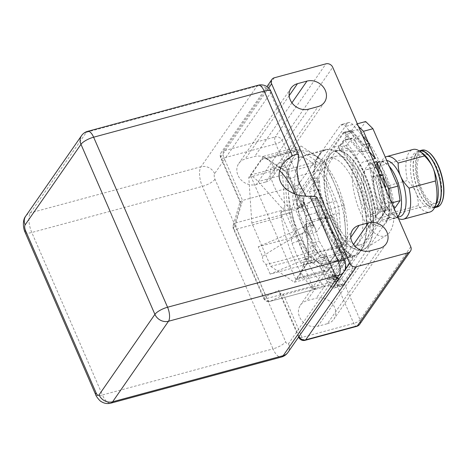 <?xml version="1.0" encoding="UTF-8"?>
<svg xmlns="http://www.w3.org/2000/svg" width="467" height="467" viewBox="0 0 467 467"><rect width="100%" height="100%" fill="white"/><g stroke="black" fill="none" stroke-linecap="round" stroke-linejoin="round"><path stroke-width="0.35" stroke-dasharray="2.33 1.75" d="M315.616 289.032L270.13 301.332A5.4 2.259 74.9 0 1 269.967 301.39L315.453 289.091A5.4 2.259 74.9 0 0 315.616 289.032L314.787 289.429A5.4 2.259 74.9 0 1 314.624 289.487A5.4 2.259 74.9 0 1 313.048 288.81A75.368 31.493 74.9 0 1 293.247 257.428A75.368 31.493 74.9 0 1 281.011 215.141A5.4 2.259 74.9 0 1 281.081 211.913L281.484 210.535L235.998 222.835A5.4 4.051 16.3 0 0 233.208 225.287A5.4 4.051 16.3 0 0 233.658 228.083A5.4 1.629 156.5 0 0 233.442 228.958A5.4 1.629 156.5 0 0 236.804 229.093L266.972 298.46A5.4 1.629 -23.5 0 1 263.604 298.331A5.4 1.629 -23.5 0 1 263.82 297.456A5.4 4.892 64.4 0 0 270.13 301.332L283.615 294.881L335.259 280.918L342.136 278.612L341.377 278.974L336.211 286.569A14.856 6.205 74.9 0 1 334.413 287.958A14.856 6.205 74.9 0 1 329.025 284.882L325.686 286.481A5.4 2.259 74.9 0 1 325.522 286.545A5.4 2.259 74.9 0 1 323.94 285.862A75.368 31.493 74.9 0 1 304.145 254.48A75.368 31.493 74.9 0 1 291.91 212.193A5.4 2.259 74.9 0 1 291.98 208.965L293.597 203.414A14.856 6.205 74.9 0 1 294.344 190.285L299.592 182.877L299.96 181.616L282.027 140.374A5.4 4.629 34.7 0 0 275.232 136.93L325.943 63.833M262.489 256.494L262.863 260.808L265.927 264.398C282.132 260.796 298.069 256.085 313.725 250.277L311.396 238.474L305.622 231.644C290.626 238.97 276.248 247.253 262.489 256.494L258.251 246.751L296.598 230.313L303.579 226.939L305.371 224.353L317.566 252.396L339.947 247.621L339.311 246.156L340.087 245.041A79.956 33.408 -105.1 0 0 348.195 257.673L352.935 268.583L341.932 284.444L333.169 286.814L337.711 279.435A10.262 4.291 74.9 0 1 334.57 274.742L337.034 280.41M352.667 257.872L350.46 257.171L346.1 258.344L344.278 254.153A55.375 23.14 74.9 0 1 313.526 183.426L317.887 182.247A55.375 23.14 -105.1 0 0 328.103 225.047A55.375 23.14 -105.1 0 0 346.928 251.836A55.375 23.14 -105.1 0 0 348.639 252.974L351.458 255.087L352.667 257.872L343.741 270.743L339.766 261.608A79.956 33.408 74.9 0 1 330.607 247.603L336.187 239.565L324.273 212.17L332.259 216.227A2.16 0.654 -23.5 0 1 332.381 216.344A2.16 0.654 -23.5 0 1 329.76 218.118L341.675 245.514L339.311 246.156M297.975 199.024A6.485 2.709 -105.1 0 0 298.536 207.436L302.89 206.256L303.562 198.965L302.33 197.845L297.975 199.024L311.705 179.235L316.06 178.055L317.887 182.247L319.481 181.546A59.151 24.716 -105.1 0 0 330.309 225.754A59.151 24.716 -105.1 0 0 350.419 254.369A59.151 24.716 -105.1 0 0 351.458 255.087M428.7 152.213A28.901 12.078 -105.1 0 0 419.045 153.164A28.901 12.078 -105.1 0 0 421.543 190.676A28.901 12.078 -105.1 0 0 441.023 203.705A28.901 12.078 -105.1 0 0 442.091 201.762M421.876 150.141A29.444 12.305 -105.1 0 0 418.368 152.82A29.444 12.305 -105.1 0 0 420.907 191.032A29.444 12.305 -105.1 0 0 437.24 206.986M383.016 179.62A33.496 13.998 -105.1 0 0 360.442 164.524A33.496 13.998 -105.1 0 0 363.338 207.996A33.496 13.998 -105.1 0 0 385.911 223.092A33.496 13.998 -105.1 0 0 383.016 179.62M368.457 216.133A1.623 0.677 74.9 0 1 368.177 215.118A60.506 25.282 -105.1 0 0 357.786 177.151A60.506 25.282 -105.1 0 0 339.877 150.03A1.623 0.677 74.9 0 1 339.398 149.3A1.623 0.677 74.9 0 1 339.258 147.198L344.039 140.298A1.623 0.677 74.9 0 1 344.232 140.153A1.623 0.677 74.9 0 1 344.757 140.409A77.253 32.281 74.9 0 1 362.707 170.058A77.253 32.281 74.9 0 1 374.441 208.673A1.623 0.677 74.9 0 1 374.33 209.969L369.549 216.863A1.623 0.677 74.9 0 1 369.356 217.015A1.623 0.677 74.9 0 1 368.457 216.133M375.853 213.045A60.506 25.282 74.9 0 0 365.463 175.072A60.506 25.282 74.9 0 0 347.553 147.951A1.623 0.677 74.9 0 1 347.069 147.228A1.623 0.677 74.9 0 1 346.928 145.12L351.715 138.226A1.623 0.677 74.9 0 1 351.908 138.074A1.623 0.677 74.9 0 1 352.433 138.331A77.253 32.281 74.9 0 1 356.087 142.82A77.253 32.281 74.9 0 1 370.384 167.98A77.253 32.281 74.9 0 1 380.558 199.094A77.253 32.281 74.9 0 1 382.111 206.601A1.623 0.677 74.9 0 1 382.006 207.891L377.225 214.791A1.623 0.677 74.9 0 1 377.032 214.937A1.623 0.677 74.9 0 1 376.133 214.061A1.623 0.677 74.9 0 1 375.853 213.045L368.177 215.118M366.502 222.123L368.323 226.314L378.083 212.246L368.924 163.567L367.605 160.531L343.683 133.13L333.923 147.198L335.744 151.396A55.375 23.14 74.9 0 1 366.502 222.123L375.9 219.852A59.151 24.716 -105.1 0 0 365.066 175.645A59.151 24.716 -105.1 0 0 343.922 146.311L342.708 143.527L351.12 131.396L360.594 128.834L365.661 121.537M368.323 226.314L372.684 225.135L370.856 220.944A55.375 23.14 -105.1 0 0 360.641 178.143A55.375 23.14 -105.1 0 0 340.104 150.216L343.922 146.311M274.298 77.791L223.588 150.894L275.232 136.93A5.4 2.259 -105.1 0 0 275.699 143.941L224.055 157.904A5.4 2.259 74.9 0 1 223.588 150.894A5.4 4.629 34.7 0 0 221.206 152.54A5.4 4.629 34.7 0 0 220.909 156.9A5.4 1.629 156.5 0 0 220.687 157.77A5.4 1.629 156.5 0 0 224.055 157.904L242.542 200.413L240.032 201.902L240.966 203.028L234.691 224.528L215.001 179.24A4.32 1.804 74.9 0 1 214.627 173.631L222.957 161.623L240.966 203.028M344.862 261.386A10.805 3.263 -23.5 0 1 344.43 263.131L288.559 343.671A4.32 1.804 74.9 0 1 285.646 341.721L234.691 224.528L233.658 228.083L263.82 297.456L278.887 290.246L298.95 336.38A5.4 4.629 34.7 0 0 298.997 336.485M268.677 88.035L220.909 156.9L222.957 161.623L270.492 93.096A10.805 3.263 156.5 0 0 270.93 91.351M298.687 157.939L270.492 93.096A10.805 9.258 -145.3 0 0 256.908 86.214L201.043 166.748A15.125 6.322 74.9 0 0 202.351 186.38L272.997 348.861A10.805 3.263 -23.5 0 0 285.646 341.721M343.829 271.852A10.805 9.258 -145.3 0 0 344.43 263.131L316.235 198.294L310.695 199.065L305.903 196.228M315.453 289.091A5.4 2.259 74.9 0 1 312.452 286.166L303.328 265.174L270.165 274.141L308.506 257.708L303.136 264.964L300.55 262.787A65.917 27.541 74.9 0 1 292.056 243.254C291.198 240.523 291.151 238.456 291.91 237.067L291.414 237.785L282.29 216.793L236.804 229.093A5.4 2.259 74.9 0 1 235.998 222.835L242.542 200.413L294.181 186.45C297.181 185.457 299.108 183.846 299.96 181.616M265.77 181.99A14.588 12.498 34.7 0 0 272.208 177.553A14.588 12.498 34.7 0 0 270.691 162.026A14.588 12.498 34.7 0 0 254.678 156.486L245.204 159.049A14.588 12.498 34.7 0 0 238.765 163.491A14.588 12.498 34.7 0 0 240.283 179.019A14.588 12.498 34.7 0 0 256.295 184.553L265.77 181.99L318.068 106.604M298.536 207.436L297.987 206.175A6.754 2.82 74.9 0 1 297.415 197.395L313.661 174.436A55.106 23.023 74.9 0 1 317.081 158.161L299.592 182.877L293.597 203.414A14.856 6.205 74.9 0 0 295.605 209.607L304.466 230.803L302.598 233.5C301.84 234.878 301.88 236.921 302.721 239.635A65.917 27.541 -105.1 0 0 311.752 260.411L314.314 262.536L315.003 262.034L303.824 264.462L303.328 265.174M385.351 188.283L389.204 208.463A12.154 5.079 74.9 0 1 388.456 218.27L343.321 284.648A14.856 6.205 74.9 0 1 341.523 286.038A14.856 6.205 74.9 0 1 333.28 277.988L325.511 260.119L316.749 244.632L310.479 225.555L302.709 207.687A14.856 6.205 74.9 0 1 301.454 188.364L347.29 123.603A12.154 5.079 74.9 0 1 348.715 122.523A12.154 5.079 74.9 0 1 352.708 124.526L362.608 135.979M379.963 175.896L375.731 177.04L372.141 176.514L378.503 209.858A4.051 1.693 74.9 0 1 378.252 213.127L366.391 230.57A55.106 23.023 74.9 0 1 363.098 247.031A55.106 23.023 74.9 0 1 358.598 253.645L341.377 278.974L329.025 284.882A14.856 6.205 74.9 0 1 326.17 279.914L316.877 259.337L315.003 262.034M282.29 216.793A5.4 2.259 74.9 0 1 281.484 210.535M291.414 237.785L258.251 246.751M270.165 274.141L265.927 264.398M325.441 254.492L324.816 256.681L320.455 257.86L319.475 255.595L326.602 254.241L326.252 254.748L334.722 274.129A3.783 1.138 -23.5 0 1 334.57 274.742L326.211 255.519L321.214 263.896L329.953 262.034L339.947 247.621M319.475 255.595L316.877 259.337L309.644 246.553L304.466 230.803L306.901 227.295L306.083 224.796L310.438 223.617L312.762 225.333L313.877 224.966L313.52 225.473L305.149 206.221A3.783 1.138 -23.5 0 1 305.249 206.35A3.783 1.138 -23.5 0 1 305.097 206.963L313.456 226.186L313.614 225.59L305.249 206.35L303.632 199.193A8.149 3.403 -105.1 0 0 305.149 206.221M313.725 250.277L315.768 254.976L308.506 257.708M315.768 254.976L317.566 252.396M372.141 176.514L379.245 174.594L385.608 207.938A4.051 1.693 74.9 0 1 385.357 211.207L340.221 277.585A6.754 2.82 74.9 0 1 339.41 278.215A6.754 2.82 74.9 0 1 338.236 278.005L338.032 278.309A8.149 3.403 -105.1 0 1 336.339 276.913A8.149 3.403 -105.1 0 1 334.623 274.001L326.252 254.748L326.211 255.519M326.602 254.241L319.183 241.118L313.877 224.966M303.562 198.965L303.836 198.889A6.754 2.82 74.9 0 1 304.519 195.469L350.355 130.707A4.051 1.693 74.9 0 1 350.834 130.346A4.051 1.693 74.9 0 1 352.159 131.017L368.551 149.644M303.836 198.889L302.634 201.295L305.097 206.963A10.262 4.291 74.9 0 1 303.311 200.32M316.06 178.055L318.266 178.762L319.481 181.546M313.456 226.186L308.413 234.463L316.766 231.708L307.187 209.677L307.531 205.334L318.535 189.468L309.341 191.628L318.266 178.762M307.531 205.334L298.775 207.698L302.634 201.295M329.76 218.118L327.402 218.76L326.766 217.295L316.766 231.708M326.766 217.295L305.371 224.353M296.598 230.313L291.91 237.067L302.598 233.5M312.762 225.333L306.901 227.295L312.079 243.044L319.183 241.118M307.064 227.061L306.083 224.796M320.455 257.86L312.079 243.044M316.749 244.632L309.644 246.553M325.511 260.119L318.401 262.04M310.479 225.555L303.375 227.476M292.056 243.254L302.721 239.635M311.752 260.411L300.55 262.787M303.579 226.939L305.622 231.644M327.402 218.76L328.173 217.645L318.698 220.208L324.273 212.17M318.535 189.468L323.281 200.378A79.956 33.408 -105.1 0 0 328.173 217.645M307.187 209.677L298.641 211.983L298.775 207.698M308.413 234.463L298.641 211.983M318.698 220.208A79.956 33.408 74.9 0 1 313.31 200.763L323.281 200.378M309.341 191.628L313.31 200.763M338.032 278.309L337.711 279.435M343.741 270.743L352.935 268.583M346.1 258.344L332.376 278.139A6.485 2.709 -105.1 0 1 331.599 278.729L335.96 277.55A6.485 2.709 74.9 0 1 332.364 274.036L328.003 275.215A6.485 2.709 -105.1 0 0 331.599 278.729M332.376 278.139L336.73 276.96L338.236 278.005M360.682 250.586L358.598 253.645A55.106 23.023 74.9 0 1 354.395 255.969A55.106 23.023 74.9 0 1 349.118 255.98A55.106 23.023 74.9 0 1 323.824 226.11A55.106 23.023 74.9 0 1 313.661 174.436L313.958 174.01A54.563 22.801 74.9 0 1 319.194 155.178L320.123 154.84L320.391 154.46L319.539 154.694A54.563 22.801 74.9 0 1 325.773 150.1A54.563 22.801 74.9 0 1 330.905 150.07L331.208 149.644A55.106 23.023 74.9 0 1 356.198 179.439A55.106 23.023 74.9 0 1 366.391 230.57L366.099 231.007A54.563 22.801 74.9 0 1 361.02 250.09L361.872 249.857L361.61 250.248L360.682 250.586A54.563 22.801 74.9 0 1 354.255 255.449A54.563 22.801 74.9 0 1 349.409 255.542L333.117 279.505A6.754 2.82 74.9 0 1 332.3 280.136A6.754 2.82 74.9 0 1 328.552 276.482L328.003 275.215M337.962 278.081L332.364 274.036M311.705 179.235L313.526 183.426M366.099 231.007L366.951 230.774L350.268 255.309L349.409 255.542M330.905 150.07L331.757 149.837L314.816 173.782A54.563 22.801 -105.1 0 0 350.268 255.309M331.757 149.837A54.563 22.801 74.9 0 1 366.951 230.774M323.409 162.393A45.918 19.188 74.9 0 1 328.879 158.214A45.918 19.188 74.9 0 1 357.103 190.139A45.918 19.188 74.9 0 1 358.323 242.694A45.918 19.188 -105.1 0 1 352.848 246.874A45.918 19.188 -105.1 0 1 324.623 214.948A45.918 19.188 -105.1 0 1 323.409 162.393M291.315 162.627A54.563 22.801 74.9 0 1 297.818 157.659A54.563 22.801 74.9 0 1 331.354 195.591A54.563 22.801 74.9 0 1 332.802 258.035A54.563 22.801 74.9 0 1 326.299 263.003A54.563 22.801 74.9 0 1 292.762 225.071A54.563 22.801 74.9 0 1 291.315 162.627M375.731 177.04L382.094 210.383A12.154 5.079 74.9 0 1 381.346 220.19L361.02 250.09M318.512 157.899A55.106 23.023 -105.1 0 1 337.25 184.558A55.106 23.023 74.9 0 1 344.056 252.367A55.106 23.023 74.9 0 1 335.44 261.094A55.106 23.023 74.9 0 1 304.869 231.235A55.106 23.023 -105.1 0 1 306.679 154.705A55.106 23.023 -105.1 0 1 318.512 157.899L314.028 154.641A59.963 25.06 74.9 0 1 334.413 183.654A59.963 25.06 74.9 0 1 345.376 228.165A59.963 25.06 74.9 0 1 341.821 257.445A59.963 25.06 74.9 0 1 339.591 261.479L346.888 250.96L343.858 205.369L324.974 161.938L313.135 154.022A59.963 25.06 74.9 0 1 314.028 154.641M319.194 155.178L317.081 158.161A55.106 23.023 74.9 0 1 321.652 151.705A55.106 23.023 74.9 0 1 325.633 149.58A55.106 23.023 74.9 0 1 331.208 149.644L343.251 132.628A4.051 1.693 74.9 0 1 343.724 132.272A4.051 1.693 74.9 0 1 345.055 132.937L361.417 151.863L368.527 149.942M319.539 154.694L340.18 125.524A12.154 5.079 74.9 0 1 341.611 124.45A12.154 5.079 74.9 0 1 345.598 126.446L361.96 145.371L361.417 151.863M313.958 174.01L314.816 173.782M299.178 234.446A59.963 25.06 74.9 0 1 288.221 189.935A59.963 25.06 74.9 0 1 294 156.62A59.963 25.06 74.9 0 1 313.135 154.022L301.297 146.101L286.703 167.139L289.738 212.73L308.623 256.161L332.294 271.998L339.591 261.479A59.963 25.06 74.9 0 1 320.461 264.083A59.963 25.06 74.9 0 1 299.178 234.446M270.72 266.412L294.391 282.243L308.985 261.205L305.955 215.62L287.071 172.183L263.394 156.352L248.8 177.39L251.836 222.981L270.72 266.412L308.623 256.161M251.836 222.981L289.738 212.73M324.221 270.574L299.75 277.188L297.66 279.4L295.739 279.424A16.205 6.771 -105.1 0 0 296.224 278.834L306.743 263.674A16.205 6.771 -105.1 0 0 308.308 254.667L306.118 221.813A16.205 6.771 -105.1 0 0 303.159 209.782L289.546 178.482A16.205 6.771 -105.1 0 0 283.796 170.473L266.733 159.06A16.205 6.771 -105.1 0 0 263.493 158.284A16.205 6.771 -105.1 0 0 261.561 159.761L251.042 174.927A16.205 6.771 -105.1 0 0 250.616 175.645C252.84 176.573 255.361 178.552 258.175 181.575L285.355 211.866A16.205 6.771 74.9 0 1 284.835 207.815L282.646 174.962A16.205 6.771 74.9 0 1 284.21 165.96L294.73 150.794A16.205 6.771 74.9 0 1 296.656 149.317A16.205 6.771 74.9 0 1 299.896 150.094L316.959 161.506A16.205 6.771 74.9 0 1 322.715 169.515L336.322 200.816A16.205 6.771 74.9 0 1 339.287 212.847L341.47 245.7A16.205 6.771 74.9 0 1 339.912 254.708L329.393 269.868A16.205 6.771 74.9 0 1 327.46 271.345A16.205 6.771 74.9 0 1 324.221 270.574L307.158 259.162A16.205 6.771 74.9 0 1 305.114 257.305L285.355 211.866M295.739 279.424L250.616 175.645M308.985 261.205L346.888 250.96M294.391 282.243L332.294 271.998M287.071 172.183L324.974 161.938M305.955 215.62L343.858 205.369M263.394 156.352L301.297 146.101M248.8 177.39L286.703 167.139M305.114 257.305L304.887 259.775L299.75 277.188M366.198 144.227L361.96 145.371M327.385 323.689A14.588 12.498 34.7 0 0 333.823 319.253A14.588 12.498 34.7 0 0 332.306 303.725A14.588 12.498 34.7 0 0 316.293 298.185L306.819 300.748A14.588 12.498 34.7 0 0 300.374 305.184A14.588 12.498 34.7 0 0 301.898 320.712A14.588 12.498 34.7 0 0 317.904 326.252L327.385 323.689L379.677 248.304M359.765 324.215A5.4 4.629 34.7 0 0 360.069 319.86A5.4 1.629 -23.5 0 1 353.741 323.427L302.096 337.39L283.615 294.881L279.365 292.71L278.887 290.246M305.097 340.315A5.4 2.259 74.9 0 1 302.096 337.39A5.4 1.629 -23.5 0 1 298.734 337.256M298.699 336.911A5.4 1.629 -23.5 0 1 298.95 336.38L344.582 270.597M81.573 135.611A10.805 9.258 -145.3 0 1 86.348 132.324A10.805 4.512 74.9 0 1 87.633 131.344M258.198 85.227A10.805 4.512 -105.1 0 0 256.908 86.214L86.348 132.324L30.478 212.864A15.125 6.322 -105.1 0 0 31.785 232.496L102.431 394.971L272.997 348.861A15.125 6.322 74.9 0 0 281.391 357.057M317.04 197.401L316.235 198.294M292.272 155.99L271.852 167.507A24.313 7.548 -119.4 0 0 275.39 188.937A24.313 7.548 -119.4 0 0 293.043 209.934A24.313 7.548 60.6 0 0 295.745 209.852A24.313 7.548 60.6 0 0 294.671 193.916M279.669 170.776A24.313 7.548 60.6 0 0 274.561 167.425A24.313 7.548 -119.4 0 0 271.852 167.507M335.259 280.918L353.741 323.427A5.4 2.259 -105.1 0 0 356.741 326.351M294.181 186.45L275.699 143.941A5.4 1.629 156.5 0 0 282.027 140.374L332.732 67.271M372.684 225.135L377.108 222.636L375.9 219.852M394.994 207.949L392.327 201.808L385.217 203.729C383.81 204.032 382.257 202.485 380.558 199.094L385.52 210.512L377.108 222.636M385.52 210.512L394.02 208.218M389.927 198.802L390.581 203.215L391.714 202.912M390.581 203.215L385.76 210.168L378.083 212.246M368.924 163.567L374.003 162.189M378.807 173.239L385.76 210.168M382.502 175.072L383.086 176.409M368.44 142.721L369.018 144.058M367.605 160.531L372.689 159.159M343.683 133.13L351.359 131.058L369.508 151.845M351.359 131.058L356.181 124.099L358.387 126.277M333.923 147.198L338.283 146.025L342.708 143.527M356.181 124.099L357.313 123.796M335.744 151.396L340.104 150.216L338.283 146.025M351.12 131.396L356.087 142.82C354.786 139.318 354.809 137.345 356.163 136.901L363.268 134.981L360.594 128.834M392.327 201.808A79.956 33.408 -105.1 0 0 363.268 134.981M336.555 156.141A45.918 19.188 74.9 0 0 331.085 160.321A45.918 19.188 -105.1 0 0 332.3 212.876A45.918 19.188 -105.1 0 0 360.524 244.796A45.918 19.188 -105.1 0 0 366 240.616A45.918 19.188 74.9 0 0 364.78 188.061A45.918 19.188 74.9 0 0 336.555 156.141L328.879 158.214M329.031 155.599A51.323 21.447 74.9 0 1 335.148 150.923A51.323 21.447 74.9 0 1 366.688 186.602A51.323 21.447 74.9 0 1 368.049 245.338A51.323 21.447 -105.1 0 1 361.937 250.014A51.323 21.447 -105.1 0 1 330.391 214.335A51.323 21.447 -105.1 0 1 329.031 155.599M335.621 150.8A51.323 21.447 74.9 0 0 329.504 155.47A51.323 21.447 -105.1 0 0 330.864 214.207A51.323 21.447 -105.1 0 0 362.41 249.886A51.323 21.447 -105.1 0 0 364.914 248.783A51.323 21.447 -105.1 0 0 368.527 245.21A51.323 21.447 74.9 0 0 368.183 189.532A51.323 21.447 74.9 0 0 338.341 150.485A51.323 21.447 74.9 0 0 335.621 150.8L335.148 150.923M394.066 208.329A43.758 18.283 74.9 0 1 389.811 232.064A43.758 18.283 -105.1 0 1 386.734 235.111A43.758 18.283 -105.1 0 1 358.633 208.189A43.758 18.283 -105.1 0 1 356.543 155.552A43.758 18.283 74.9 0 1 364.079 151.302A43.758 18.283 74.9 0 1 394.06 208.206M397.732 216.758A29.444 12.305 -105.1 0 1 395.076 218.387A29.444 12.305 -105.1 0 1 378.743 202.433A29.444 12.305 74.9 0 1 379.706 161.541A29.444 12.305 74.9 0 1 389.268 166.275M378.854 202.275A29.065 12.148 74.9 0 1 379.805 161.909A29.065 12.148 74.9 0 1 395.928 177.658A29.065 12.148 -105.1 0 1 394.977 218.019A29.065 12.148 -105.1 0 1 378.854 202.275M399.717 216.741A29.065 12.148 74.9 0 1 393.471 215.053A29.065 12.148 74.9 0 1 383.588 200.991C381.854 197.039 381.019 192.591 381.072 187.652A32.416 13.543 74.9 0 1 381.539 161.734A32.416 13.543 74.9 0 1 385.293 157.134M393.471 215.053L396.565 217.301A32.416 13.543 -105.1 0 1 391.982 212.748C388.083 208.854 385.281 204.931 383.588 200.991A29.065 12.148 74.9 0 1 380.004 165.23A29.065 12.148 74.9 0 1 384.545 160.625A29.065 12.148 74.9 0 1 386.764 160.514M396.565 217.301A32.416 13.543 -105.1 0 0 398.474 218.468M391.982 212.748L418.327 205.62A32.416 13.543 -105.1 0 0 429.868 212.059M381.072 187.652L407.417 180.531A32.416 13.543 74.9 0 1 412.951 149.475M418.327 205.62C418.379 200.658 417.539 196.216 415.811 192.281C414.101 188.324 411.304 184.407 407.417 180.531M436.476 203.431A29.065 12.148 74.9 0 1 431.934 208.031A29.065 12.148 74.9 0 1 415.811 192.281A29.065 12.148 74.9 0 1 416.762 151.915A29.065 12.148 74.9 0 1 423.003 153.602M419.611 151.145A29.065 12.148 74.9 0 0 419.605 151.15A29.065 12.148 74.9 0 0 418.654 191.517A29.065 12.148 -105.1 0 0 434.777 207.26A29.065 12.148 -105.1 0 0 434.783 207.26L431.934 208.031M434.567 207.698A29.444 12.305 -105.1 0 1 418.543 191.674A29.444 12.305 74.9 0 1 419.203 150.876M344.278 254.153L348.639 252.974L350.46 257.171M339.766 261.608L348.195 257.673M330.607 247.603L340.087 245.041M341.932 284.444L339.532 284.064L329.953 262.034M341.675 245.514A2.16 0.654 156.5 0 0 344.29 243.739A2.16 0.654 156.5 0 0 344.167 243.622L336.187 239.565M339.532 284.064L330.986 286.376L321.214 263.896M330.986 286.376L333.169 286.814M421.946 189.404A25.522 10.665 74.9 0 1 422.746 153.97A25.522 10.665 74.9 0 1 436.943 167.787A25.522 10.665 74.9 0 1 436.067 203.244A25.522 10.665 74.9 0 1 421.946 189.404M365.813 204.423A25.072 10.478 74.9 0 1 366.601 169.614A25.072 10.478 74.9 0 1 380.541 183.187A25.072 10.478 74.9 0 1 379.689 218.019A25.072 10.478 74.9 0 1 365.813 204.423M291.91 212.193L281.011 215.141M369.117 205.036A29.444 12.305 74.9 0 1 370.08 164.145A29.444 12.305 74.9 0 1 386.413 180.099A29.444 12.305 74.9 0 1 385.45 220.99A29.444 12.305 74.9 0 1 369.117 205.036M347.553 147.951L339.877 150.03M346.928 145.12L339.258 147.198M352.433 138.331L344.757 140.409M215.001 179.24A10.805 3.263 -23.5 0 1 202.351 186.38L31.785 232.496A10.805 3.263 156.5 0 1 25.049 232.227M214.627 173.631A10.805 9.258 34.7 0 0 201.043 166.748L30.478 212.864A10.805 9.258 -145.3 0 0 25.708 216.151M291.98 208.965L281.081 211.913M301.454 188.364L294.344 190.285M302.709 207.687L295.605 209.607M333.28 277.988L326.17 279.914M343.321 284.648L336.211 286.569M314.787 289.429L325.686 286.481M313.048 288.81L323.94 285.862M312.452 286.166L266.972 298.46A5.4 2.259 74.9 0 0 269.967 301.39A5.4 5.4 0 0 1 263.604 298.331L233.442 228.958A5.4 5.4 0 0 1 233.208 225.287L240.032 201.902M311.326 225.654L310.438 223.617M324.816 256.681L323.929 254.643M328.552 276.482L333.864 275.045M333.117 279.505L340.221 277.585M378.252 213.127L385.357 211.207M410.773 246.757L360.069 319.86L342.136 278.612M378.503 209.858L385.608 207.938M389.204 208.463L382.094 210.383M388.456 218.27L381.346 220.19M297.415 197.395L304.519 195.469M343.251 132.628L350.355 130.707M347.29 123.603L340.18 125.524M329.393 269.868L296.224 278.834M339.912 254.708L306.743 263.674M341.47 245.7L308.308 254.667M339.287 212.847L306.118 221.813M336.322 200.816L303.159 209.782M322.715 169.515L289.546 178.482M316.959 161.506L283.796 170.473M299.896 150.094L266.733 159.06M294.73 150.794L261.561 159.761M284.21 165.96L251.042 174.927M282.646 174.962L258.175 181.575M284.835 207.815L282.564 208.434M307.158 259.162L304.887 259.775M352.708 124.526L345.598 126.446M345.055 132.937L352.159 131.017M297.987 206.175L303.293 204.739M302.89 206.256A6.485 2.709 74.9 0 1 302.33 197.845M288.559 343.671A10.805 9.258 -145.3 0 1 287.964 352.392M95.7 394.708A10.805 3.263 156.5 0 0 102.431 394.971A15.125 6.322 -105.1 0 0 110.825 403.167M370.203 250.867L317.904 326.252M350.77 237.382L306.819 300.748M353.542 244.492L316.293 298.185M385.217 203.729A79.956 33.408 -105.1 0 0 356.163 136.901M382.111 206.601L374.441 208.673M351.715 138.226L344.039 140.298M377.225 214.791L369.549 216.863M382.006 207.891L374.33 209.969M336.73 276.96A6.485 2.709 74.9 0 1 335.96 277.55L337.005 277.573M332.259 216.227L344.167 243.622M334.623 274.001A3.783 1.138 -23.5 0 1 334.722 274.129L336.339 276.913M308.594 109.167L256.295 184.553M289.161 95.688L245.204 159.049M291.928 102.793L254.678 156.486M379.706 161.541L370.08 164.145L372.164 164.787L375.888 168.05C378.433 170.945 380.821 174.915 383.051 179.964C385.976 186.794 387.873 193.887 388.731 201.23L389.058 209.695C388.772 214.26 388.065 217.488 386.933 219.373L385.45 220.99L395.076 218.387M240.056 202.316L220.687 157.77A5.4 5.4 0 0 1 221.206 152.54L266.931 86.617M341.523 286.038L334.413 287.958M325.522 286.545L314.624 289.487M314.314 262.536L303.136 264.964M339.41 278.215L332.3 280.136M325.773 150.1L297.818 157.659M354.395 255.969L335.44 261.094M354.255 255.449L326.299 263.003M325.633 149.58L306.679 154.705M344.056 252.367L341.821 257.445M297.66 279.4L327.46 271.345M263.493 158.284L296.656 149.317M348.715 122.523L341.611 124.45M350.834 130.346L343.724 132.272M298.629 337.016L279.365 292.71M316.194 198.317L295.745 209.852M352.673 229.799L300.374 305.184M386.116 243.862L333.823 319.253M351.908 138.074L344.232 140.153M377.032 214.937L369.356 217.015M360.524 244.796L352.848 246.874M362.41 249.886L361.937 250.014M364.079 151.302L338.341 150.485M386.734 235.111L364.914 248.783M397.937 217.225L394.977 218.019M380.004 165.23L381.539 161.734M419.605 151.15L416.762 151.915M384.545 160.625L379.805 161.909M346.928 251.836L350.419 254.369M344.29 243.739L332.381 216.344M291.064 88.1L238.765 163.491M324.507 102.168L272.208 177.553M366.601 169.614L422.746 153.97M379.689 218.019L436.067 203.244"/><path stroke-width="0.7" d="M434.876 207.628L437.24 206.986A29.444 12.305 -105.1 0 0 440.755 204.307A29.444 12.305 -105.1 0 0 441.846 202.322A29.444 12.305 -105.1 0 0 438.209 166.094A29.444 12.305 -105.1 0 0 428.198 151.851A29.444 12.305 -105.1 0 0 421.876 150.141L419.506 150.783A29.444 12.305 74.9 0 1 435.839 166.737A29.444 12.305 -105.1 0 1 434.876 207.628A29.444 12.305 -105.1 0 1 434.567 207.698M305.903 196.228L298.25 181.138L296.948 170.163L298.687 157.939L298.752 155.336L297.689 154.373C296.539 154.034 294.77 154.554 292.389 155.925L292.272 155.99M271.613 83.797L349.655 263.283A5.4 4.629 34.7 0 0 356.449 266.721L408.094 252.764A5.4 4.629 34.7 0 0 410.475 251.118A5.4 4.629 34.7 0 0 410.773 246.757L332.732 67.271A5.4 4.629 34.7 0 0 325.943 63.833L274.298 77.791A5.4 4.629 34.7 0 0 271.917 79.437A5.4 4.629 34.7 0 0 271.613 83.797L268.677 88.035M359.111 225.357A14.588 12.498 34.7 0 0 352.673 229.799A14.588 12.498 34.7 0 0 354.19 245.327A14.588 12.498 34.7 0 0 370.203 250.867L379.677 248.304A14.588 12.498 34.7 0 0 386.116 243.862A14.588 12.498 34.7 0 0 384.598 228.334A14.588 12.498 34.7 0 0 368.591 222.794L359.111 225.357L350.77 237.382M297.502 83.663A14.588 12.498 34.7 0 0 291.064 88.1A14.588 12.498 34.7 0 0 292.581 103.627A14.588 12.498 34.7 0 0 308.594 109.167L318.068 106.604A14.588 12.498 34.7 0 0 324.507 102.168A14.588 12.498 34.7 0 0 322.989 86.64A14.588 12.498 34.7 0 0 306.977 81.1L297.502 83.663L289.161 95.688M379.408 174.617L382.841 175.119L385.351 188.283M362.608 135.979L369.07 143.451L366.198 144.227M368.551 149.644L369.07 143.451M382.841 175.119L379.963 175.896M298.629 337.016L298.734 337.256A5.4 1.629 -23.5 0 1 298.699 336.911M258.198 85.227L258.198 85.227A10.805 10.805 0 0 1 270.93 91.351L270.93 91.351A10.805 3.263 156.5 0 0 264.194 91.083A10.805 4.512 -105.1 0 0 258.198 85.227L87.633 131.344A10.805 4.512 74.9 0 1 93.628 137.199A10.805 3.263 156.5 0 0 80.978 144.332L25.113 224.872A4.32 1.804 -105.1 0 0 25.481 230.476L96.132 392.957A10.805 3.263 156.5 0 0 95.7 394.708C95.887 396.174 100.107 401.433 101.327 401.638C104.275 403.494 107.445 404.002 110.825 403.167A15.125 6.322 -105.1 0 0 112.629 401.789L283.195 355.679A15.125 6.322 74.9 0 1 281.391 357.057L110.825 403.167M316.171 196.887L317.04 197.401L344.862 261.386A10.805 3.263 -23.5 0 0 338.126 261.117L309.936 196.28C312.908 196.268 314.986 196.467 316.171 196.887M294.671 193.916A24.313 7.548 60.6 0 0 279.669 170.776M96.132 392.957A4.32 1.804 -105.1 0 0 99.045 394.907A10.805 9.258 34.7 0 0 112.629 401.789L168.494 321.255L339.06 275.145L283.195 355.679A10.805 9.258 -145.3 0 0 287.964 352.392L343.829 271.852A10.805 9.258 -145.3 0 1 339.06 275.145A10.805 4.512 -105.1 0 0 338.126 261.117L167.56 307.233A10.805 4.512 74.9 0 1 168.494 321.255A10.805 9.258 -145.3 0 1 154.91 314.373L80.978 144.332A10.805 9.258 -145.3 0 1 81.573 135.611L25.708 216.151C22.218 220.348 23.227 228.357 25.049 232.227A10.805 3.263 156.5 0 1 25.481 230.476M99.045 394.907L154.91 314.373A10.805 3.263 -23.5 0 1 167.56 307.233L93.628 137.199L264.194 91.083L292.389 155.925C281.834 162.534 281.502 166.38 279.71 170.624C278.706 174.658 278.962 178.341 280.486 181.692C281.887 185.072 284.555 188.108 288.483 190.805C293.2 193.285 296.457 196.163 309.936 196.28M298.997 336.485A5.4 4.629 34.7 0 0 305.739 339.824A5.4 2.259 74.9 0 1 305.097 340.315L356.741 326.351A5.4 2.259 -105.1 0 0 357.383 325.861A5.4 4.629 34.7 0 0 359.765 324.215L410.475 251.118M394.02 208.218L394.994 207.949L400.061 200.652L391.714 202.912M374.003 162.189L376.6 161.489L378.807 173.239M383.086 176.409L388.416 188.668L389.927 198.802M376.6 161.489L382.502 175.072M388.416 188.668L397.89 186.105L400.061 200.652M358.387 126.277L363.46 131.28L372.94 128.717L397.89 186.105M363.46 131.28L368.44 142.721M369.018 144.058L375.281 158.459L372.689 159.159M369.508 151.845L375.281 158.459M357.313 123.796L365.661 121.537L372.94 128.717M389.268 166.275A29.444 12.305 74.9 0 1 396.039 177.495A29.444 12.305 -105.1 0 1 397.732 216.758M385.293 157.134A32.416 13.543 74.9 0 1 386.606 156.597A32.416 13.543 74.9 0 1 398.153 163.036C398.1 167.997 398.941 172.446 400.668 176.374A29.065 12.148 74.9 0 1 399.717 216.741L397.937 217.225M386.764 160.514A29.065 12.148 74.9 0 1 400.668 176.374C402.373 180.338 405.175 184.255 409.063 188.125L435.402 181.003A32.416 13.543 -105.1 0 1 434.935 206.928A32.416 13.543 -105.1 0 1 429.868 212.059L403.529 219.181A32.416 13.543 -105.1 0 0 409.063 188.125M398.474 218.468A32.416 13.543 -105.1 0 0 403.529 219.181M398.153 163.036L424.491 155.914C428.397 159.807 431.193 163.724 432.886 167.665C434.619 171.617 435.46 176.065 435.402 181.003M386.606 156.597L412.951 149.475A32.416 13.543 74.9 0 1 419.915 151.355A32.416 13.543 74.9 0 1 424.491 155.914M419.915 151.355L423.003 153.602A29.065 12.148 74.9 0 1 432.886 167.665A29.065 12.148 74.9 0 1 436.476 203.431L434.935 206.928M434.783 207.26A29.065 12.148 -105.1 0 0 435.729 166.894A29.065 12.148 74.9 0 0 419.611 151.145M419.203 150.876A29.444 12.305 74.9 0 1 419.506 150.783M441.846 202.322L442.091 201.762A28.901 12.078 -105.1 0 0 438.525 166.194A28.901 12.078 -105.1 0 0 428.7 152.213L428.198 151.851M344.582 270.597L349.655 263.283M25.113 224.872A10.805 9.258 -145.3 0 1 25.708 216.151M408.094 252.764L357.383 325.861L305.739 339.824L356.449 266.721M368.591 222.794L353.542 244.492M306.977 81.1L291.928 102.793M266.931 86.617L271.917 79.437M287.964 352.392C286.324 354.722 284.134 356.274 281.391 357.057M95.7 394.708L25.049 232.227M270.93 91.351L298.752 155.336M343.829 271.852A10.805 10.805 0 0 0 344.862 261.386M87.633 131.344A10.805 10.805 0 0 0 81.573 135.611M298.734 337.256A5.4 5.4 0 0 0 305.097 340.315M356.741 326.351A5.4 5.4 0 0 0 359.765 324.215"/></g></svg>
